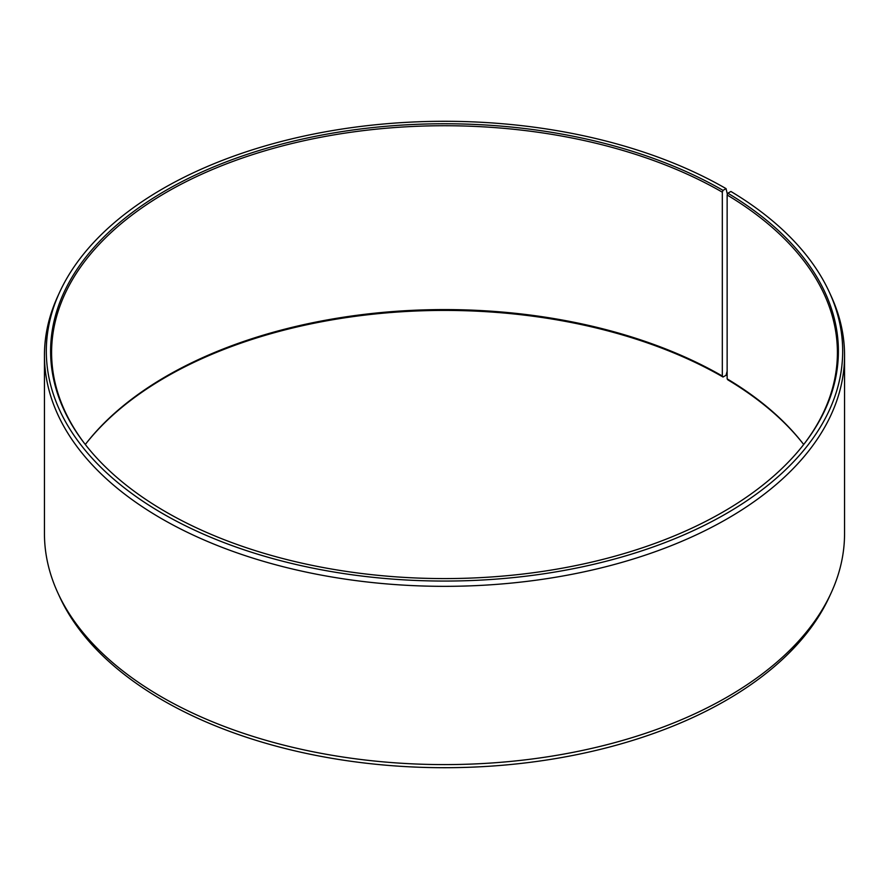 <?xml version="1.0" encoding="UTF-8"?>
<svg xmlns="http://www.w3.org/2000/svg" width="889" height="889" viewBox="0 0 889 889"><rect width="100%" height="100%" fill="white"/><g stroke="black" fill="none" stroke-linecap="round" stroke-linejoin="round"><path stroke-width="1.33" d="M803.7 444.5A392.905 226.839 -0 0 0 803.178 443.822A392.905 226.839 -0 0 0 727.135 378.847L727.847 379.847A393.894 227.417 -0 0 1 803.623 444.4M803.623 444.6A392.905 226.839 -0 0 0 837.405 352.577A392.905 226.839 -0 0 0 727.135 194.991L727.135 378.847M727.38 194.38L726.057 188.624L723.024 190.368A393.894 227.417 -0 0 0 221.128 163.865A393.894 227.417 -0 0 0 84.922 444.011A393.894 227.417 -0 0 0 165.976 511.975A393.894 227.417 -0 0 0 804.078 444.011A393.894 227.417 -0 0 0 727.847 193.202L727.135 194.991M726.057 188.624A398.183 229.884 -0 0 0 341.154 129.172A398.183 229.884 -0 0 0 59.73 292.014A398.183 229.884 -0 0 0 162.943 513.731A398.183 229.884 -0 0 0 643.325 550.347A398.183 229.884 -0 0 0 829.27 292.014A398.183 229.884 -0 0 0 730.925 191.479L727.847 193.202M59.73 292.014L57.929 295.937A400.05 230.962 -0 0 0 44.45 355.378A400.05 230.962 -0 0 0 161.62 518.687A400.05 230.962 -0 0 0 597.597 568.76A400.05 230.962 -0 0 0 844.55 355.378A400.05 230.962 -0 0 0 831.071 295.937L829.27 292.014M44.45 355.378L44.45 533.622A400.05 230.962 -0 0 0 57.929 593.063A400.05 230.962 -0 0 0 161.62 696.943A400.05 230.962 -0 0 0 548.335 756.683A400.05 230.962 -0 0 0 831.071 593.063A400.05 230.962 -0 0 0 844.55 533.622L844.55 355.378M723.024 190.368L722.324 192.168L722.324 376.025L723.024 377.025L726.057 375.269L727.135 371.224M57.929 593.063L59.73 596.986A398.183 229.884 -0 0 0 162.943 700.376A398.183 229.884 -0 0 0 547.846 759.828A398.183 229.884 -0 0 0 829.27 596.986L831.071 593.063M722.324 376.025A392.905 226.839 -0 0 0 85.822 443.822A392.905 226.839 -0 0 0 85.3 444.5M723.024 377.025A393.894 227.417 -0 0 0 85.377 444.4M722.324 192.168A392.905 226.839 -0 0 0 294.137 142.996A392.905 226.839 -0 0 0 51.595 352.577A392.905 226.839 -0 0 0 85.377 444.6"/></g></svg>
